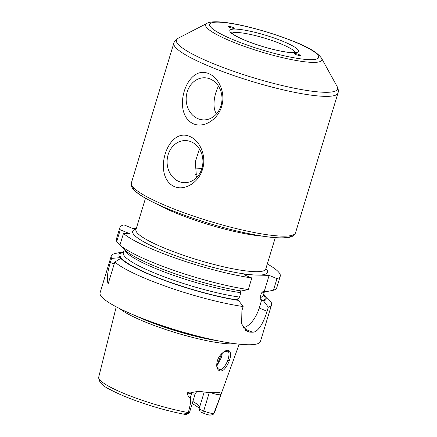 <?xml version="1.0" encoding="UTF-8"?>
<svg xmlns="http://www.w3.org/2000/svg" width="437" height="437" viewBox="0 0 437 437"><rect width="100%" height="100%" fill="white"/><g stroke="black" fill="none" stroke-linecap="round" stroke-linejoin="round"><path stroke-width="0.66" d="M294.527 53.38C297.406 53.833 299.361 54.521 300.394 55.444L299.875 55.581C297.002 55.133 295.046 54.445 294.008 53.516L294.527 53.38M233.828 28.427C230.905 27.963 228.95 27.274 227.967 26.351L228.485 26.231C231.408 26.69 233.363 27.384 234.341 28.307L233.828 28.427M189.724 136.437C200.588 140.812 206.635 156.97 202.506 169.283C199.086 181.825 185.283 191.193 174.467 186.659C151.907 176.597 167.136 126.484 189.724 136.437M178.968 181.508A21.058 17.917 91.5 0 1 167.404 157.883A21.058 17.917 91.5 0 1 185.545 140.572A21.058 17.917 91.5 0 1 202.915 162.083A21.058 17.917 91.5 0 1 184.469 182.677A21.058 17.917 91.5 0 1 178.968 181.508M199.398 148.935L195.317 161.887L196.295 174.647L195.547 174.631L196.929 177.225M208.799 73.651C219.664 78.032 225.71 94.19 221.581 106.502C218.156 119.044 204.358 128.412 193.542 123.879C170.982 113.817 186.211 63.704 208.799 73.651M198.043 118.722A21.058 17.917 91.5 0 1 186.479 95.097A21.058 17.917 91.5 0 1 204.62 77.786A21.058 17.917 91.5 0 1 221.991 99.297A21.058 17.917 91.5 0 1 203.544 119.891A21.058 17.917 91.5 0 1 198.043 118.722M218.473 86.155C214.343 94.245 211.934 106.934 216.43 113.981M194.962 168.065A33.25 5.397 -163.1 0 1 201.839 168.682M136.311 228.453L132.449 228.354L123.993 224.88A83.784 13.596 16.9 0 0 119.918 227.497A83.784 13.596 16.9 0 0 120.284 229.818L129.521 233.62L123.463 233.462A83.784 13.596 16.9 0 0 251.821 277.97L243.966 274.742L269.126 275.386L276.982 278.615A83.784 13.596 16.9 0 0 280.254 276.206A83.784 13.596 16.9 0 0 267.307 263.932M110.364 262.468L111.604 258.393A83.784 13.596 -163.1 0 1 111.238 256.066A83.784 13.596 -163.1 0 1 115.313 253.455L122.213 252.045A76.863 12.471 -163.1 0 0 120.159 257.666L122.005 258.36L120.787 258.387L114.784 262.036L108.119 283.968C106.633 279.139 107.382 271.972 110.364 262.468L114.172 264.035M111.238 256.066L100.084 292.79A83.784 13.596 16.9 0 0 176.297 330.154A83.784 13.596 16.9 0 0 260.419 341.499L271.574 304.78A83.784 13.596 -163.1 0 1 268.302 307.184L267.062 311.259C263.861 322.036 258.245 332.497 252.542 332.202A83.784 13.596 -163.1 0 1 249.745 332.131L247.582 331.639L241.628 323.948L241.901 310.614L243.141 306.545A83.784 13.596 -163.1 0 1 114.784 262.036M263.653 294.248A76.863 12.471 -163.1 0 1 264.085 294.669L269.378 300.066A83.784 13.596 -163.1 0 1 271.574 304.78M111.604 258.393L120.159 257.666M119.967 244.966L116.755 241.432L120.284 229.818M123.463 233.462L119.935 245.07L123.884 249.216A76.863 12.471 -163.1 0 0 241.339 290.966L248.292 289.578L251.821 277.97M243.141 306.545L238.476 300.383L236.543 299.181C237.591 299.077 238.58 298.378 239.503 297.089L240.842 292.692C240.705 291.375 240.159 290.638 239.186 290.479M119.918 227.497L116.395 239.105A83.784 13.596 16.9 0 0 116.755 241.432M123.442 252.51L122.213 252.045M238.476 300.383A76.863 12.471 -163.1 0 1 120.787 258.387M276.982 278.615L273.453 290.223L266.499 291.605L264.347 291.124C263.293 291.228 262.304 291.927 261.381 293.216L260.048 297.613C260.179 298.93 260.731 299.667 261.703 299.826L259.207 308.03A21.276 10.641 -67.7 0 1 243.294 327.728M269.126 275.386L264.347 291.124L263.932 291.255M261.703 299.826L263.637 301.022L268.302 307.184M264.085 294.669A76.863 12.471 -163.1 0 1 263.637 301.022M119.935 245.07A83.784 13.596 16.9 0 0 248.292 289.578M273.453 290.223A83.784 13.596 16.9 0 0 276.73 287.819L280.254 276.206M221.761 353.566L216.686 365.709M216.774 366.124L221.417 357.488L222.384 352.992M223.826 351.878L227.54 351.228C229.709 351.43 229.108 356.816 227.775 360.104C226.295 364.808 221.728 371.237 219.079 369.32C217.861 368.784 217.063 367.566 216.676 365.654M229.338 360.541C232.118 353.762 230.184 347.475 224.257 351.605C219.139 355.161 216.626 360.012 216.725 366.151C217.435 369.964 219.177 371.499 221.941 370.756C224.481 370.445 228.3 363.977 229.338 360.541L227.775 360.104M195.186 393.819L189.456 412.675A7.658 1.245 -163.1 0 1 189.297 412.839A7.658 1.245 -163.1 0 1 188.363 412.976L188.423 412.599C189.27 407.519 191.526 402.187 190.281 397.807C188.866 397.533 187.855 395.922 187.249 392.967L191.504 393.792A7.658 1.245 16.9 0 0 195.093 393.945A7.658 1.245 16.9 0 0 195.186 393.819L196.503 391.951L197.644 391.432L192.067 392.47C190.248 391.869 188.642 392.033 187.249 392.967M210.672 392.628A7.658 1.245 16.9 0 0 217.457 394.518A7.658 1.245 16.9 0 0 220.734 394.54L221.433 393.224L220.696 391.934A61.759 10.024 16.9 0 1 200.004 391.405L197.644 391.432M220.975 391.891L220.696 391.934M239.186 344.17L221.433 393.224A3.988 3.928 37.5 0 0 221.362 393.305L221.428 393.229M221.269 393.835L213.742 413.621A7.658 1.245 -163.1 0 1 203.68 410.998L199.032 409.092L200.086 411.785L204.308 413.522A5.026 0.814 16.9 0 0 210.006 415.15L212.546 414.702M235.21 343.706A64.397 10.45 -163.1 0 1 175.532 332.666A64.397 10.45 -163.1 0 1 119.804 308.642M188.363 412.976L184.561 413.828L186.004 414.538A5.026 0.814 16.9 0 0 186.08 414.505L189.297 412.839M188.423 412.599A60.579 9.832 -163.1 0 1 128.03 395.103A60.579 9.832 -163.1 0 1 98.724 377.109C98.554 381.823 102.384 385.986 110.2 389.586C116.706 393.125 125.08 396.769 135.317 400.521C152.857 406.847 169.66 411.523 185.725 414.549L186.004 414.538M199.239 408.36A46.754 7.587 16.9 0 0 192.209 403.619M212.513 414.718L213.742 413.621M199.032 409.092L204.21 392M192.854 401.499A45.219 7.336 -163.1 0 1 199.682 406.913M173.839 43.159A85.783 13.918 16.9 0 0 251.87 81.419A85.783 13.918 16.9 0 0 337.992 93.037C338.631 91.082 338.347 88.919 337.14 86.548A84.221 13.667 -163.1 0 1 253.023 77.622A84.221 13.667 -163.1 0 1 178.159 38.243C175.838 39.543 174.396 41.182 173.839 43.159L131.368 182.95A85.783 13.918 16.9 0 0 209.399 221.204A85.783 13.918 16.9 0 0 295.521 232.823L337.992 93.037M178.159 38.243L206.876 23.407A60.743 9.854 16.9 0 0 260.867 51.806A60.743 9.854 16.9 0 0 321.528 58.241L337.14 86.548M294.123 41.673A56.979 9.248 -163.1 0 1 288.731 56.772A56.979 9.248 -163.1 0 1 209.684 24.27A56.979 9.248 -163.1 0 1 294.123 41.673M283.05 41.389A35.91 5.828 16.9 0 0 229.835 30.421A35.91 5.828 16.9 0 0 279.653 50.905A35.91 5.828 16.9 0 0 283.05 41.389M231.987 33.223A33.25 5.397 -163.1 0 1 280.887 43.864A33.25 5.397 -163.1 0 1 295.199 52.429M135.907 229.802L135.956 229.622A67.828 11.007 16.9 0 0 180.721 254.323A67.828 11.007 16.9 0 0 255.181 271.677A67.828 11.007 16.9 0 0 265.751 269.055L275.283 237.673M136.098 229.157A70.488 11.438 16.9 0 0 170.55 253.87A70.488 11.438 16.9 0 0 256.546 275.064A70.488 11.438 16.9 0 0 265.893 268.591M157.091 204.139A67.828 11.007 16.9 0 0 262.364 236.127M132.837 186.927A83.352 13.525 16.9 0 0 208.755 223.329A83.352 13.525 16.9 0 0 292.091 235.308M240.842 292.692A73.148 11.87 -163.1 0 1 168.174 273.404A73.148 11.87 -163.1 0 1 124.785 250.068M121.339 258.152A75.809 12.302 -163.1 0 1 123.092 252.406M239.503 297.089A73.148 11.87 -163.1 0 1 162.826 276.299A73.148 11.87 -163.1 0 1 123.327 252.876L123.239 253.056M237.586 300.011A75.809 12.302 -163.1 0 1 121.562 258.409M243.928 328.662L252.542 332.202M259.207 308.03L267.062 311.259M245.561 330.41L249.745 332.131M263.478 294.822A75.809 12.302 -163.1 0 1 262.746 300.656M264.62 291.08L263.303 295.401A73.148 11.87 -163.1 0 1 260.048 297.613M264.614 291.08A73.148 11.87 -163.1 0 1 261.381 293.216M220.341 396.506L214.643 412.331A60.579 9.832 -163.1 0 1 213.912 413.249M204.308 413.522L203.68 410.998L209.296 392.535M192.067 392.47A3.988 2.119 -79 0 0 191.504 393.792L190.281 397.807M219.511 398.555L220.734 394.54A3.988 3.928 37.5 0 1 221.362 393.305M207.608 338.56A63.862 10.362 -163.1 0 1 145.603 319.726M218.396 340.887A63.917 10.373 -163.1 0 1 135.344 315.656M206.876 23.407C216.402 17.491 262.604 28.793 294.62 41.772C308.73 47.267 317.699 52.757 321.528 58.241M295.805 52.265L293.041 52.587C288.906 52.587 282.815 51.653 274.775 49.774C264.855 47.387 255.427 44.416 246.484 40.849C240.836 38.554 236.636 36.5 233.888 34.692L231.577 32.753L231.605 33.753M265.718 269.329L265.751 269.055M135.956 229.622L145.488 198.24M131.368 182.95C130.674 189.052 135.983 191.805 139.611 194.623C147.171 199.693 158.478 205.204 173.533 211.153C193.58 218.981 214.534 225.558 236.39 230.878C256.087 235.576 271.388 237.93 282.291 237.941L289.25 237.302C292.271 236.876 294.363 235.385 295.521 232.823M124.316 249.636L123.327 252.876M98.724 377.109L116.242 306.818M214.643 412.331L213.436 414.183"/></g></svg>
